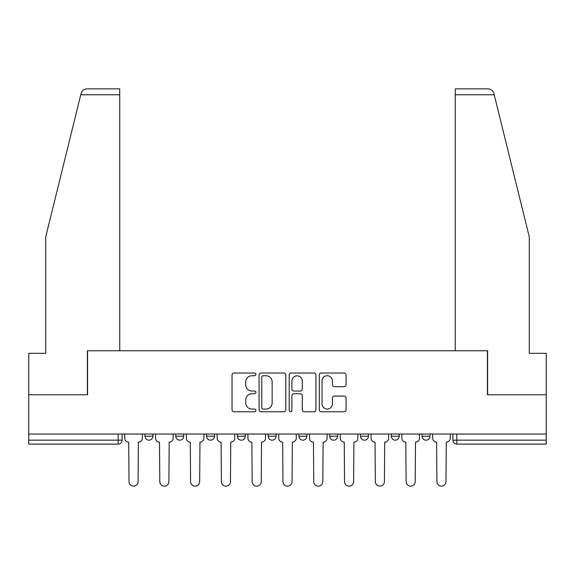 <?xml version="1.0" encoding="UTF-8"?>
<svg xmlns="http://www.w3.org/2000/svg" width="575" height="575" viewBox="0 0 575 575"><rect width="100%" height="100%" fill="white"/><g stroke="black" fill="none" stroke-linecap="round" stroke-linejoin="round"><path stroke-width="0.86" d="M255.925 374.382A1.358 1.358 0 0 0 254.567 373.031L233.982 373.031A1.941 1.941 0 0 0 232.041 374.965L232.041 409.838A1.941 1.941 0 0 0 233.982 411.772L254.567 411.772A1.358 1.358 0 0 0 255.925 410.421A1.358 1.358 0 0 0 254.567 409.062L251.9 409.062A6.203 6.203 0 0 1 245.705 402.859L245.705 399.956A6.203 6.203 0 0 1 251.9 393.76L254.567 393.76A1.358 1.358 0 0 0 255.925 392.402A1.358 1.358 0 0 0 254.567 391.043L251.9 391.043A6.203 6.203 0 0 1 245.705 384.848L245.705 381.937A6.203 6.203 0 0 1 251.9 375.741L254.567 375.741A1.358 1.358 0 0 0 255.925 374.382M391.316 434.046L391.316 436.217L399.208 436.217A3.946 3.946 0 0 1 395.262 440.162A3.946 3.946 0 0 1 391.316 436.217L391.316 434.046M329.734 434.046L329.734 436.217L337.633 436.217A3.946 3.946 0 0 1 333.687 440.162A3.946 3.946 0 0 1 329.734 436.217L329.734 434.046M298.95 434.046L298.95 436.217L306.842 436.217A3.946 3.946 0 0 1 302.896 440.162A3.946 3.946 0 0 1 298.95 436.217L298.95 434.046M237.367 434.046L237.367 436.217L245.266 436.217A3.946 3.946 0 0 1 241.313 440.162A3.946 3.946 0 0 1 237.367 436.217L237.367 434.046M344.116 386.688A1.941 1.941 0 0 0 346.057 384.747L346.057 374.965A1.941 1.941 0 0 0 344.116 373.031L321.26 373.031A1.941 1.941 0 0 0 319.319 374.965L319.319 409.838A1.941 1.941 0 0 0 321.26 411.772L344.116 411.772A1.941 1.941 0 0 0 346.057 409.838L346.057 398.022A1.941 1.941 0 0 0 344.116 396.082L334.334 396.082A1.941 1.941 0 0 0 332.4 398.022L332.4 403.88A5.182 5.182 0 0 1 327.218 409.062A5.182 5.182 0 0 1 322.036 403.88L322.036 380.923A5.182 5.182 0 0 1 327.218 375.741A5.182 5.182 0 0 1 332.4 380.923L332.4 384.747A1.941 1.941 0 0 0 334.334 386.688L344.116 386.688M80.773 94.767L81.125 93.351C82.024 90.548 83.943 89.046 86.875 88.852L119.737 88.852L119.737 94.767L80.773 94.767L45.727 236.878L45.727 353.323L28.75 353.323L28.75 394.766L87.565 394.766L87.565 350.757L487.435 350.757L487.435 394.766L546.25 394.766L546.25 434.046L28.75 434.046L28.75 440.162L122.108 440.162L122.108 434.046L122.108 440.162A3.946 3.946 0 0 1 118.155 444.108L28.75 444.108L28.75 440.162M119.737 94.767L119.737 350.757L87.371 350.757L87.371 394.766L28.75 394.766L28.75 434.046M285.804 374.965A1.941 1.941 0 0 0 283.87 373.031L261.007 373.031A1.941 1.941 0 0 0 259.073 374.965L259.073 409.838A1.941 1.941 0 0 0 261.007 411.772L283.87 411.772A1.941 1.941 0 0 0 285.804 409.838L285.804 374.965M291.13 373.031L313.993 373.031A1.941 1.941 0 0 1 315.927 374.965L315.927 409.838A1.941 1.941 0 0 1 313.993 411.772L304.211 411.772A1.941 1.941 0 0 1 302.27 409.838L302.27 395.693A1.941 1.941 0 0 0 300.337 393.76L293.847 393.76A1.941 1.941 0 0 0 291.906 395.693L291.906 410.421A1.358 1.358 0 0 1 290.555 411.772A1.358 1.358 0 0 1 289.196 410.421L289.196 374.965A1.941 1.941 0 0 1 291.13 373.031M452.892 434.046L452.892 440.162L546.25 440.162L546.25 444.108L456.845 444.108A3.946 3.946 0 0 1 452.892 440.162L452.892 434.046M546.25 434.046L546.25 440.162M429.999 434.046L429.999 436.217A3.946 3.946 0 0 1 426.053 440.162A3.946 3.946 0 0 1 422.107 436.217L429.999 436.217L429.999 434.046M422.107 434.046L422.107 436.217M399.208 434.046L399.208 436.217M368.424 434.046L368.424 436.217A3.946 3.946 0 0 1 364.471 440.162A3.946 3.946 0 0 1 360.525 436.217L368.424 436.217L368.424 434.046M360.525 434.046L360.525 436.217M337.633 434.046L337.633 436.217L337.633 434.046M306.842 436.217L306.842 434.046L306.842 436.217A3.946 3.946 0 0 1 302.896 440.162M276.05 434.046L276.05 436.217A3.946 3.946 0 0 1 272.104 440.162A3.946 3.946 0 0 1 268.158 436.217A3.946 3.946 0 0 0 272.104 440.162A3.946 3.946 0 0 0 276.05 436.217L276.05 434.046M268.158 434.046L268.158 436.217L276.05 436.217M245.266 434.046L245.266 436.217M214.475 434.046L214.475 436.217A3.946 3.946 0 0 1 210.529 440.162A3.946 3.946 0 0 1 206.576 436.217A3.946 3.946 0 0 0 210.529 440.162A3.946 3.946 0 0 0 214.475 436.217L206.576 436.217L206.576 434.046M175.792 434.046L175.792 436.217L183.684 436.217L183.684 434.046L183.684 436.217A3.946 3.946 0 0 1 179.738 440.162A3.946 3.946 0 0 1 175.792 436.217A3.946 3.946 0 0 0 179.738 440.162M145.001 434.046L145.001 436.217L152.893 436.217L152.893 434.046L152.893 436.217A3.946 3.946 0 0 1 148.947 440.162A3.946 3.946 0 0 1 145.001 436.217A3.946 3.946 0 0 0 148.947 440.162M118.155 434.046L118.155 444.108A3.946 3.946 0 0 0 122.108 440.162M263.142 375.741A1.358 1.358 0 0 0 261.783 377.099L261.783 407.704A1.358 1.358 0 0 0 263.142 409.062L265.945 409.062A6.203 6.203 0 0 0 272.147 402.859L272.147 381.937A6.203 6.203 0 0 0 265.945 375.741L263.142 375.741M302.27 381.017A5.182 5.182 0 0 0 297.088 375.834A5.182 5.182 0 0 0 291.906 381.017L291.906 389.11A1.941 1.941 0 0 0 293.847 391.043L300.337 391.043A1.941 1.941 0 0 0 302.27 389.11L302.27 381.017M124.768 438.193L124.768 434.046L124.768 438.193A3.946 3.946 0 0 0 128.714 442.139L129.016 481.613A4.543 4.543 0 0 0 133.551 486.148A4.543 4.543 0 0 0 138.093 481.613L138.388 442.139A3.946 3.946 0 0 0 142.334 438.193L142.334 434.046L142.334 438.193M128.714 442.139L129.016 481.613M138.093 481.613L138.388 442.139M155.559 438.193L155.559 434.046L155.559 438.193A3.946 3.946 0 0 0 159.505 442.139L159.8 481.613A4.543 4.543 0 0 0 164.342 486.148A4.543 4.543 0 0 0 168.885 481.613L169.179 442.139A3.946 3.946 0 0 0 173.125 438.193L173.125 434.046L173.125 438.193M186.35 438.193L186.35 434.046L186.35 438.193A3.946 3.946 0 0 0 190.296 442.139L190.591 481.613A4.543 4.543 0 0 0 195.133 486.148A4.543 4.543 0 0 0 199.669 481.613L199.971 442.139A3.946 3.946 0 0 0 203.917 438.193L203.917 434.046L203.917 438.193M81.125 93.351C81.679 91.756 81.679 91.756 81.125 93.351M494.227 94.767L493.875 93.351C493.321 91.756 493.321 91.756 493.875 93.351C493.321 91.756 493.321 91.756 493.875 93.351C492.976 90.548 491.057 89.046 488.125 88.852L455.263 88.852L455.263 350.757L487.629 350.757L487.629 394.766L546.25 394.766L546.25 353.323L529.273 353.323L529.273 236.878L494.227 94.767L455.263 94.767M159.505 442.139L159.8 481.613M168.885 481.613L169.179 442.139M190.296 442.139L190.591 481.613M199.669 481.613L199.971 442.139M217.142 438.193L217.142 434.046L217.142 438.193A3.946 3.946 0 0 0 221.088 442.139L221.382 481.613A4.543 4.543 0 0 0 225.917 486.148A4.543 4.543 0 0 0 230.46 481.613L230.755 442.139A3.946 3.946 0 0 0 234.701 438.193L234.701 434.046L234.701 438.193M247.926 438.193L247.926 434.046L247.926 438.193A3.946 3.946 0 0 0 251.872 442.139L252.173 481.613A4.543 4.543 0 0 0 256.709 486.148A4.543 4.543 0 0 0 261.251 481.613L261.546 442.139A3.946 3.946 0 0 0 265.492 438.193L265.492 434.046L265.492 438.193M278.717 438.193L278.717 434.046L278.717 438.193A3.946 3.946 0 0 0 282.663 442.139L282.957 481.613A4.543 4.543 0 0 0 287.5 486.148A4.543 4.543 0 0 0 292.043 481.613L292.337 442.139A3.946 3.946 0 0 0 296.283 438.193L296.283 434.046L296.283 438.193M221.088 442.139L221.382 481.613M230.46 481.613L230.755 442.139M251.872 442.139L252.173 481.613M261.251 481.613L261.546 442.139M282.663 442.139L282.957 481.613M292.043 481.613L292.337 442.139M309.508 438.193L309.508 434.046L309.508 438.193A3.946 3.946 0 0 0 313.454 442.139L313.749 481.613A4.543 4.543 0 0 0 318.291 486.148A4.543 4.543 0 0 0 322.827 481.613L323.128 442.139A3.946 3.946 0 0 0 327.074 438.193L327.074 434.046L327.074 438.193M313.454 442.139L313.749 481.613M322.827 481.613L323.128 442.139M340.299 438.193L340.299 434.046L340.299 438.193A3.946 3.946 0 0 0 344.245 442.139L344.54 481.613A4.543 4.543 0 0 0 349.082 486.148A4.543 4.543 0 0 0 353.618 481.613L353.912 442.139A3.946 3.946 0 0 0 357.858 438.193L357.858 434.046L357.858 438.193M344.245 442.139L344.54 481.613M353.618 481.613L353.912 442.139M371.083 438.193L371.083 434.046L371.083 438.193A3.946 3.946 0 0 0 375.029 442.139L375.331 481.613A4.543 4.543 0 0 0 379.867 486.148A4.543 4.543 0 0 0 384.409 481.613L384.704 442.139A3.946 3.946 0 0 0 388.65 438.193L388.65 434.046L388.65 438.193M375.029 442.139L375.331 481.613M384.409 481.613L384.704 442.139M401.875 438.193L401.875 434.046L401.875 438.193A3.946 3.946 0 0 0 405.821 442.139L406.115 481.613A4.543 4.543 0 0 0 410.658 486.148A4.543 4.543 0 0 0 415.2 481.613L415.495 442.139A3.946 3.946 0 0 0 419.441 438.193L419.441 434.046L419.441 438.193M405.821 442.139L406.115 481.613M415.2 481.613L415.495 442.139M432.666 438.193L432.666 434.046L432.666 438.193A3.946 3.946 0 0 0 436.612 442.139L436.907 481.613A4.543 4.543 0 0 0 441.449 486.148A4.543 4.543 0 0 0 445.984 481.613L446.286 442.139A3.946 3.946 0 0 0 450.232 438.193L450.232 434.046L450.232 438.193M436.612 442.139L436.907 481.613M445.984 481.613L446.286 442.139M456.845 434.046L456.845 444.108"/></g></svg>
